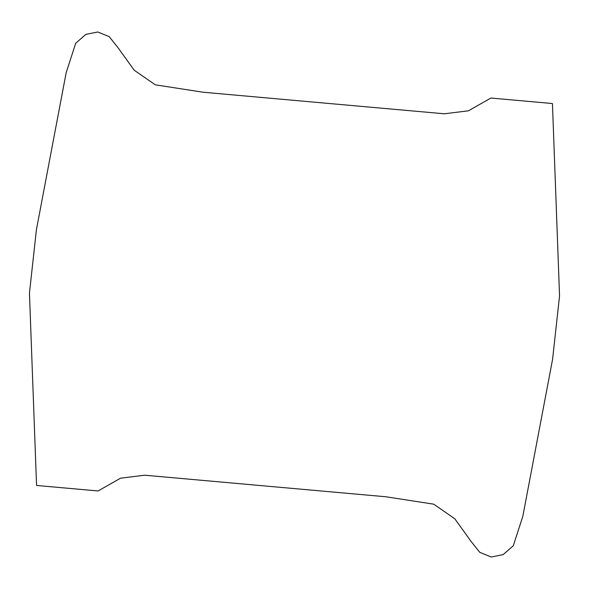 <?xml version="1.0" encoding="UTF-8"?>
<svg xmlns="http://www.w3.org/2000/svg" width="589" height="589" viewBox="0 0 589 589"><rect width="100%" height="100%" fill="white"/><g stroke="black" fill="none" stroke-linecap="round" stroke-linejoin="round"><path stroke-width="0.44" stroke-dasharray="2.94 2.21" d=""/><path stroke-width="0.88" d="M98.113 490.961L120.554 478.187L144.658 475.205L385.891 496.77L433.71 504.177L454.818 518.799L471.2 541.6L479.814 552.357L491.189 557.01L503.131 554.632L513.306 545.708L522.833 516.288L552.6 359.209L559.55 295.855L552.438 103.539L490.887 98.039L468.446 110.813L444.342 113.795L203.109 92.23L155.29 84.823L134.182 70.201L117.8 47.4L109.186 36.643L97.811 31.99L85.869 34.368L75.694 43.291L66.167 72.712L36.4 229.791L29.45 293.145L36.562 485.461L98.113 490.961"/></g></svg>
